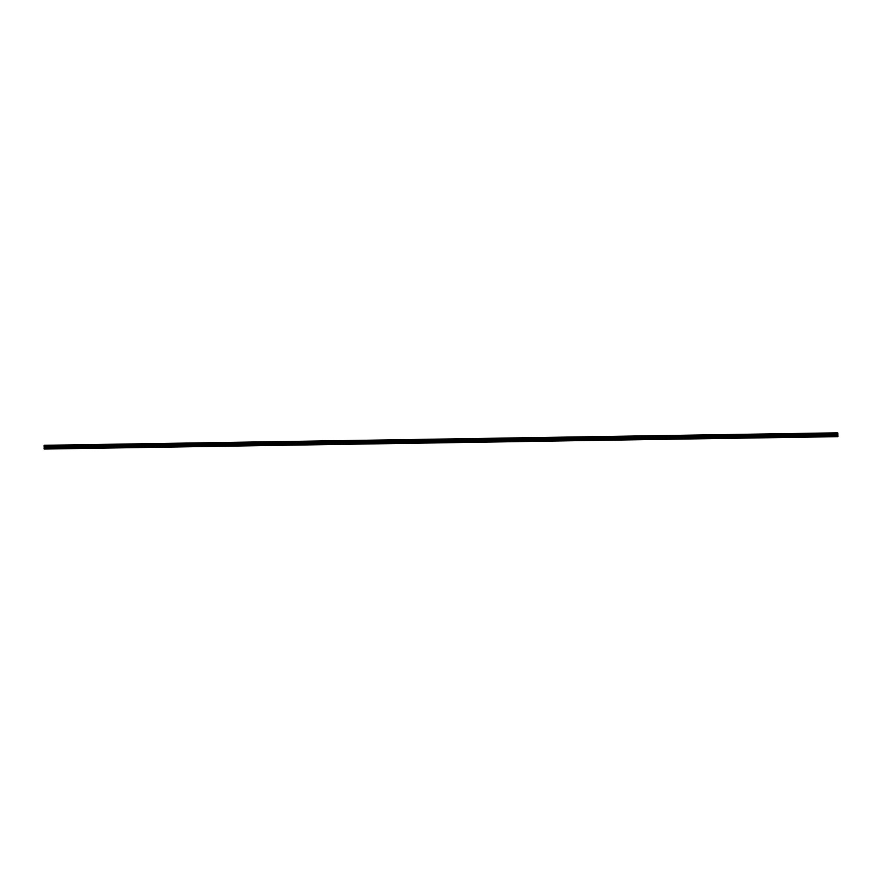 <?xml version="1.0" encoding="UTF-8"?>
<svg xmlns="http://www.w3.org/2000/svg" width="882" height="882" viewBox="0 0 882 882"><rect width="100%" height="100%" fill="white"/><g stroke="black" fill="none" stroke-linecap="round" stroke-linejoin="round"><path stroke-width="0.66" stroke-dasharray="4.41 3.31" d="M50.274 446.832L51.057 446.843L50.274 446.832M50.539 445.3L49.238 445.278L50.539 445.3M68.035 446.557L68.807 446.568L68.035 446.557M68.3 445.024L66.999 445.002L68.3 445.024M85.786 446.27L86.568 446.292L85.786 446.27M86.05 444.748L84.749 444.715L86.05 444.748M103.547 445.994L104.319 446.005L103.547 445.994M103.811 444.473L102.51 444.44L103.811 444.462M121.297 445.719L122.08 445.73L121.297 445.719M121.562 444.186L120.261 444.164L121.562 444.186M139.047 445.432L139.83 445.454L139.047 445.432M139.323 443.911L138.022 443.889L139.323 443.911M156.809 445.156L157.591 445.167L156.809 445.156M157.073 443.635L155.772 443.602L157.073 443.624M174.559 444.881L175.342 444.892L174.559 444.881M174.823 443.348L173.534 443.326L174.823 443.348M192.32 444.605L193.103 444.616L192.32 444.605M192.585 443.073L191.284 443.051L192.585 443.073M210.07 444.319L210.853 444.33L210.07 444.319M210.335 442.797L209.034 442.764L210.335 442.797M210.335 442.786L209.034 442.764L210.335 442.786M227.832 444.043L228.603 444.054L227.832 444.043M228.096 442.51L226.795 442.488L228.096 442.51M245.582 443.767L246.365 443.778L245.582 443.767M245.846 442.235L244.546 442.213L245.846 442.235M263.343 443.481L264.115 443.492L263.343 443.481M263.608 441.959L262.307 441.937L263.608 441.948M281.093 443.205L281.876 443.216L281.093 443.205M281.358 441.673L280.057 441.65L281.358 441.673M298.844 442.929L299.626 442.94L298.844 442.929M299.119 441.397L297.818 441.375L299.119 441.397M316.605 442.643L317.388 442.665L316.605 442.643M316.87 441.121L315.569 441.099L316.87 441.11M334.355 442.367L335.138 442.378L334.355 442.367M334.62 440.835L333.33 440.813L334.62 440.835M352.116 442.091L352.899 442.103L352.116 442.091M352.381 440.559L351.08 440.537L352.381 440.559M369.867 441.805L370.649 441.827L369.867 441.805M370.131 440.283L368.83 440.261L370.131 440.272M387.628 441.529L388.4 441.54L387.628 441.529M387.893 439.997L386.592 439.975L387.893 439.997M405.378 441.254L406.161 441.265L405.378 441.254M405.643 439.721L404.342 439.699L405.643 439.721M423.139 440.967L423.911 440.989L423.139 440.967M423.404 439.445L422.103 439.423L423.404 439.434M440.89 440.691L441.673 440.702L440.89 440.691M441.154 439.159L439.853 439.137L441.154 439.159M458.64 440.416L459.423 440.427L458.64 440.416M458.916 438.883L457.615 438.861L458.916 438.883M476.401 440.129L477.184 440.151L476.401 440.129M476.666 438.608L475.365 438.586L476.666 438.608M476.666 438.597L475.365 438.575L476.666 438.597M494.152 439.853L494.934 439.864L494.152 439.853M494.416 438.321L493.126 438.299L494.416 438.321M511.913 439.578L512.696 439.589L511.913 439.578M512.177 438.045L510.876 438.023L512.177 438.045M529.663 439.291L530.446 439.313L529.663 439.291M529.928 437.77L528.627 437.748L529.928 437.759M547.424 439.015L548.196 439.027L547.424 439.015M547.689 437.483L546.388 437.461L547.689 437.483M565.175 438.74L565.957 438.751L565.175 438.74M565.439 437.207L564.138 437.185L565.439 437.207M582.936 438.453L583.708 438.475L582.936 438.453M583.2 436.932L581.899 436.899L583.2 436.932M600.686 438.178L601.469 438.189L600.686 438.178M600.951 436.645L599.65 436.623L600.951 436.645M618.436 437.902L619.219 437.913L618.436 437.902M618.712 436.37L617.411 436.347L618.712 436.37M636.198 437.615L636.98 437.637L636.198 437.615M636.462 436.094L635.161 436.061L636.462 436.094M653.948 437.34L654.731 437.351L653.948 437.34M654.212 435.818L652.923 435.785L654.212 435.807M671.709 437.064L672.492 437.075L671.709 437.064M671.974 435.532L670.673 435.51L671.974 435.532M689.459 436.777L690.242 436.799L689.459 436.777M689.724 435.256L688.423 435.223L689.724 435.256M707.221 436.502L707.992 436.513L707.221 436.502M707.485 434.98L706.184 434.947L707.485 434.969M724.971 436.226L725.754 436.237L724.971 436.226M725.236 434.694L723.935 434.672L725.236 434.694M742.732 435.94L743.504 435.962L742.732 435.94M742.997 434.418L741.696 434.396L742.997 434.418M760.482 435.664L761.265 435.675L760.482 435.664M760.747 434.142L759.446 434.109L760.747 434.142M760.747 434.131L759.446 434.109L760.747 434.131M778.233 435.388L779.015 435.399L778.233 435.388M778.508 433.856L777.207 433.834L778.508 433.856M795.994 435.113L796.777 435.124L795.994 435.113M796.259 433.58L794.958 433.558L796.259 433.58M813.744 434.826L814.527 434.837L813.744 434.826M814.009 433.305L812.719 433.271L814.009 433.294M831.506 434.55L832.288 434.561L831.506 434.55M831.77 433.018L830.469 432.996L831.77 433.018M831.428 434.539L832.729 434.561L831.428 434.539M831.417 433.106L832.718 433.128L831.417 433.106M813.678 434.815L814.979 434.837L813.678 434.815M813.667 433.382L814.957 433.404L813.667 433.382M795.928 435.091L797.218 435.113L795.928 435.091M795.906 433.657L797.207 433.679L795.906 433.657M778.167 435.377L779.467 435.399L778.167 435.377M778.156 433.933L779.456 433.966L778.156 433.933M760.416 435.653L761.717 435.675L760.416 435.653M760.394 434.22L761.695 434.242L760.394 434.22M742.655 435.928L743.956 435.951L742.655 435.928M742.644 434.495L743.945 434.517L742.644 434.495M724.905 436.215L726.206 436.237L724.905 436.215M724.883 434.771L726.184 434.804L724.883 434.771M707.144 436.491L708.444 436.513L707.144 436.491M707.132 435.058L708.433 435.08L707.132 435.058M689.393 436.766L690.694 436.788L689.393 436.766M689.371 435.333L690.672 435.355L689.371 435.333M671.632 437.053L672.933 437.075L671.632 437.053M671.621 435.609L672.922 435.642L671.621 435.609M653.882 437.329L655.183 437.351L653.882 437.329M653.871 435.895L655.161 435.917L653.871 435.895M636.131 437.604L637.421 437.626L636.131 437.604M636.109 436.171L637.41 436.193L636.109 436.171M618.37 437.88L619.671 437.913L618.37 437.88M618.359 436.447L619.66 436.469L618.359 436.447M600.62 438.167L601.921 438.189L600.62 438.167M600.598 436.733L601.899 436.755L600.598 436.733M582.859 438.442L584.16 438.464L582.859 438.442M582.848 437.009L584.149 437.031L582.848 437.009M565.108 438.718L566.409 438.751L565.108 438.718M565.086 437.285L566.387 437.307L565.086 437.285M547.347 439.004L548.648 439.027L547.347 439.004M547.336 437.571L548.637 437.593L547.336 437.571M529.597 439.28L530.898 439.302L529.597 439.28M529.575 437.847L530.876 437.869L529.575 437.847M511.836 439.556L513.137 439.589L511.836 439.556M511.825 438.122L513.126 438.145L511.825 438.122M494.085 439.842L495.386 439.864L494.085 439.842M494.074 438.409L495.364 438.431L494.074 438.409M476.335 440.118L477.625 440.14L476.335 440.118M476.313 438.685L477.614 438.707L476.313 438.685M458.574 440.394L459.875 440.427L458.574 440.394M458.563 438.96L459.864 438.982L458.563 438.96M440.824 440.68L442.125 440.702L440.824 440.68M440.802 439.247L442.103 439.269L440.802 439.247M423.062 440.956L424.363 440.978L423.062 440.956M423.051 439.523L424.352 439.545L423.051 439.523M405.312 441.232L406.613 441.254L405.312 441.232M405.29 439.798L406.591 439.82L405.29 439.798M387.551 441.518L388.852 441.54L387.551 441.518M387.54 440.085L388.841 440.107L387.54 440.085M369.801 441.794L371.102 441.816L369.801 441.794M369.779 440.361L371.079 440.383L369.779 440.361M352.039 442.069L353.34 442.091L352.039 442.069M352.028 440.636L353.329 440.658L352.028 440.636M334.289 442.356L335.59 442.378L334.289 442.356M334.278 440.923L335.568 440.945L334.278 440.923M316.539 442.632L317.829 442.654L316.539 442.632M316.517 441.198L317.818 441.221L316.517 441.198M298.778 442.907L300.078 442.929L298.778 442.907M298.766 441.474L300.067 441.496L298.766 441.474M281.027 443.194L282.328 443.216L281.027 443.194M281.005 441.761L282.306 441.783L281.005 441.761M263.266 443.47L264.567 443.492L263.266 443.47M263.255 442.036L264.556 442.058L263.255 442.036M245.516 443.745L246.817 443.767L245.516 443.745M245.494 442.312L246.795 442.334L245.494 442.312M227.754 444.032L229.055 444.054L227.754 444.032M227.743 442.599L229.044 442.621L227.743 442.599M210.004 444.308L211.305 444.33L210.004 444.308M209.982 442.874L211.283 442.896L209.982 442.874M192.243 444.583L193.544 444.605L192.243 444.583M192.232 443.15L193.533 443.172L192.232 443.15M174.493 444.87L175.794 444.892L174.493 444.87M174.482 443.425L175.772 443.459L174.482 443.425M156.742 445.145L158.032 445.167L156.742 445.145M156.72 443.712L158.021 443.734L156.72 443.712M138.981 445.421L140.282 445.443L138.981 445.421M138.97 443.988L140.271 444.01L138.97 443.988M121.231 445.708L122.532 445.73L121.231 445.708M121.209 444.263L122.51 444.296L121.209 444.263M103.47 445.983L104.771 446.005L103.47 445.983M103.459 444.55L104.76 444.572L103.459 444.55M85.719 446.259L87.02 446.281L85.719 446.259M85.697 444.826L86.998 444.848L85.697 444.826M67.958 446.546L69.259 446.568L67.958 446.546M67.947 445.101L69.248 445.134L67.947 445.101M50.208 446.821L51.509 446.843L50.208 446.821M50.186 445.388L51.487 445.41L50.186 445.388M837.514 435.124L837.437 434.374M837.558 434.583L837.635 435.146M44.486 447.604L44.486 446.865L44.497 447.604M44.398 446.854L44.409 447.593L44.409 446.854M44.806 449.17L44.166 445.3M831.45 436.656L814.251 436.932M813.7 436.943L796.49 437.207M795.939 437.218L778.74 437.494M778.189 437.494L760.979 437.77M760.427 437.781L743.228 438.045M742.677 438.056L725.467 438.321M724.927 438.332L707.717 438.608M707.166 438.619L689.956 438.883M689.415 438.894L672.205 439.159M671.654 439.17L654.455 439.445M653.904 439.457L636.694 439.721M636.143 439.732L618.943 439.997M618.392 440.008L601.182 440.283M600.631 440.294L583.432 440.559M582.881 440.57L565.671 440.835M565.13 440.846L547.92 441.121M547.369 441.121L530.159 441.397M529.619 441.408L512.409 441.673M511.858 441.684L494.659 441.959M494.107 441.959L476.897 442.235M476.346 442.246L459.147 442.51M458.596 442.521L441.386 442.797M440.835 442.797L423.636 443.073M423.084 443.084L405.874 443.348M405.334 443.359L388.124 443.635M387.573 443.635L370.363 443.911M369.823 443.922L352.613 444.186M352.061 444.197L334.862 444.473M334.311 444.473L317.101 444.748M316.55 444.76L299.351 445.024M298.8 445.035L281.59 445.311M281.038 445.311L263.839 445.586M263.288 445.597L246.078 445.862M245.538 445.873L228.328 446.149M227.776 446.149L210.566 446.424M210.026 446.435L192.816 446.7M192.265 446.711L175.066 446.987M174.515 446.987L157.305 447.262M156.753 447.273L139.554 447.538M139.003 447.549L121.793 447.813M121.242 447.824L104.043 448.1M103.492 448.111L86.282 448.376M85.741 448.387L68.531 448.651M67.98 448.662L50.77 448.938M50.23 448.949L44.585 449.037M837.448 436.568L832.002 436.656M831.263 436.623L814.053 436.888M813.502 436.899L796.303 437.174M795.751 437.185L778.541 437.45M777.99 437.461L760.791 437.726M760.24 437.737L743.03 438.012M742.479 438.012L725.28 438.288M724.728 438.299L707.518 438.563M706.978 438.575L689.768 438.85M689.217 438.85L672.018 439.126M671.467 439.137L654.257 439.401M653.705 439.412L636.506 439.688M635.955 439.688L618.745 439.964M618.194 439.975L600.995 440.239M600.444 440.25L583.234 440.526M582.682 440.526L565.483 440.802M564.932 440.813L547.722 441.077M547.182 441.088L529.972 441.364M529.421 441.364L512.221 441.639M511.67 441.65L494.46 441.915M493.909 441.926L476.71 442.202M476.159 442.202L458.949 442.477M458.397 442.488L441.198 442.753M440.647 442.764L423.437 443.04M422.886 443.04L405.687 443.315M405.136 443.326L387.926 443.591M387.385 443.602L370.175 443.867M369.624 443.878L352.425 444.153M351.874 444.164L334.664 444.429M334.113 444.44L316.914 444.704M316.362 444.715L299.152 444.991M298.601 445.002L281.402 445.267M280.851 445.278L263.641 445.542M263.09 445.553L245.891 445.829M245.339 445.84L228.129 446.105M227.589 446.116L210.379 446.38M209.828 446.391L192.629 446.667M192.078 446.678L174.868 446.942M174.316 446.953L157.117 447.218M156.566 447.229L139.356 447.505M138.805 447.505L121.606 447.78M121.055 447.791L103.844 448.056M103.293 448.067L86.094 448.343M85.543 448.343L68.333 448.618M67.793 448.629L50.583 448.894M50.031 448.905L44.387 448.993M837.9 436.491L44.839 448.96M44.739 445.421L837.801 432.952L44.728 445.421M837.448 436.524L831.803 436.612M837.889 435.962L44.828 448.431M837.889 435.851L44.828 448.321M837.801 435.3L44.739 447.769M837.79 435.245L44.728 447.714M837.79 434.594L44.728 447.064M837.79 434.528L44.728 446.998M837.812 434.374L44.75 446.843M837.812 434.33L44.75 446.799M837.867 434.01L44.795 446.479M837.878 433.922L44.806 446.391M837.867 433.437L44.806 445.906M837.856 433.338L44.795 445.818M837.801 433.007L44.739 445.476M51.079 448.916L51.057 446.843M68.829 448.629L68.807 446.568M86.59 448.354L86.568 446.292M104.341 448.078L104.319 446.005M122.102 447.791L122.08 445.73M139.852 447.516L139.83 445.454M157.613 447.24L157.591 445.167M175.364 446.965L175.342 444.892M193.114 446.678L193.103 444.616M210.875 446.402L210.853 444.33M228.625 446.127L228.603 444.054M246.387 445.84L246.365 443.778M264.137 445.564L264.115 443.492M281.898 445.289L281.876 443.216M299.648 445.002L299.626 442.94M317.41 444.726L317.388 442.665M335.16 444.451L335.138 442.378M352.91 444.164L352.899 442.103M370.672 443.889L370.649 441.827M388.422 443.613L388.4 441.54M406.183 443.326L406.161 441.265M423.933 443.051L423.911 440.989M441.695 442.775L441.673 440.702M459.445 442.488L459.423 440.427M477.206 442.213L477.184 440.151M494.956 441.937L494.934 439.864M512.707 441.65L512.696 439.589M530.468 441.375L530.446 439.313M548.218 441.099L548.196 439.027M565.979 440.813L565.957 438.751M583.73 440.537L583.708 438.475M601.491 440.261L601.469 438.189M619.241 439.975L619.219 437.913M637.002 439.699L636.98 437.637M654.753 439.423L654.731 437.351M672.503 439.137L672.492 437.075M690.264 438.861L690.242 436.799M708.014 438.586L707.992 436.513M725.776 438.299L725.754 436.237M743.526 438.023L743.504 435.962M761.287 437.748L761.265 435.675M779.038 437.472L779.015 435.399M796.799 437.185L796.777 435.124M814.549 436.91L814.527 434.837M832.299 436.634L832.288 434.561M832.729 434.561L832.718 433.128M814.979 434.837L814.957 433.404M797.218 435.113L797.207 433.679M779.467 435.399L779.456 433.966M761.717 435.675L761.695 434.242M743.956 435.951L743.945 434.517M726.206 436.237L726.184 434.804M708.444 436.513L708.433 435.08M690.694 436.788L690.672 435.355M672.933 437.075L672.922 435.642M655.183 437.351L655.161 435.917M637.421 437.626L637.41 436.193M619.671 437.913L619.66 436.469M601.921 438.189L601.899 436.755M584.16 438.464L584.149 437.031M566.409 438.751L566.387 437.307M548.648 439.027L548.637 437.593M530.898 439.302L530.876 437.869M513.137 439.589L513.126 438.145M495.386 439.864L495.364 438.431M477.625 440.14L477.614 438.707M459.875 440.427L459.864 438.982M442.125 440.702L442.103 439.269M424.363 440.978L424.352 439.545M406.613 441.254L406.591 439.82M388.852 441.54L388.841 440.107M371.102 441.816L371.079 440.383M353.34 442.091L353.329 440.658M335.59 442.378L335.568 440.945M317.829 442.654L317.818 441.221M300.078 442.929L300.067 441.496M282.328 443.216L282.306 441.783M264.567 443.492L264.556 442.058M246.817 443.767L246.795 442.334M229.055 444.054L229.044 442.621M211.305 444.33L211.283 442.896M193.544 444.605L193.533 443.172M175.794 444.892L175.772 443.459M158.032 445.167L158.021 443.734M140.282 445.443L140.271 444.01M122.532 445.73L122.51 444.296M104.771 446.005L104.76 444.572M87.02 446.281L86.998 444.848M69.259 446.568L69.248 445.134M51.509 446.843L51.487 445.41M49.26 446.865L49.249 445.432M67.01 446.59L66.999 445.156M84.771 446.303L84.749 444.87M102.521 446.027L102.51 444.594M120.283 445.752L120.261 444.319M138.033 445.465L138.022 444.032M155.794 445.19L155.772 443.756M173.545 444.914L173.534 443.481M191.295 444.627L191.284 443.194M209.056 444.352L209.045 442.918M226.806 444.076L226.795 442.643M244.568 443.8L244.546 442.356M262.318 443.514L262.307 442.08M280.079 443.238L280.057 441.805M297.829 442.962L297.818 441.518M315.591 442.676L315.569 441.243M333.341 442.4L333.33 440.967M351.091 442.125L351.08 440.68M368.852 441.838L368.841 440.405M386.603 441.562L386.592 440.129M404.364 441.287L404.342 439.853M422.114 441L422.103 439.567M439.875 440.724L439.853 439.291M457.626 440.449L457.615 439.015M475.387 440.162L475.365 438.729M493.137 439.886L493.126 438.453M510.887 439.611L510.876 438.178M528.649 439.324L528.638 437.891M546.399 439.049L546.388 437.615M564.16 438.773L564.138 437.34M581.911 438.486L581.899 437.053M599.672 438.211L599.65 436.777M617.422 437.935L617.411 436.502M635.183 437.648L635.161 436.215M652.934 437.373L652.923 435.94M670.684 437.097L670.673 435.664M688.445 436.81L688.434 435.377M706.195 436.535L706.184 435.102M723.957 436.259L723.935 434.826M741.707 435.973L741.696 434.539M759.468 435.697L759.446 434.264M777.218 435.421L777.207 433.988M794.98 435.135L794.958 433.701M812.73 434.859L812.719 433.426M830.48 434.583L830.469 433.15M830.954 436.645L830.932 434.572M813.204 436.921L813.182 434.859M795.443 437.196L795.421 435.135M777.692 437.483L777.67 435.41M759.931 437.759L759.909 435.697M742.181 438.034L742.159 435.973M724.431 438.321L724.409 436.248M706.669 438.597L706.647 436.535M688.919 438.872L688.897 436.81M671.158 439.159L671.136 437.086M653.408 439.434L653.386 437.373M635.646 439.71L635.624 437.648M617.896 439.997L617.874 437.924M600.135 440.272L600.113 438.211M582.385 440.548L582.363 438.486M564.634 440.835L564.612 438.762M546.873 441.11L546.851 439.049M529.123 441.386L529.101 439.324M511.362 441.673L511.34 439.6M493.611 441.948L493.589 439.886M475.85 442.224L475.828 440.162M458.1 442.51L458.078 440.438M440.339 442.786L440.316 440.724M422.588 443.062L422.566 441M404.838 443.348L404.816 441.276M387.077 443.624L387.055 441.562M369.326 443.9L369.304 441.838M351.565 444.186L351.543 442.114M333.815 444.462L333.793 442.389M316.054 444.737L316.032 442.676M298.303 445.024L298.281 442.951M280.542 445.3L280.52 443.227M262.792 445.575L262.77 443.514M245.042 445.862L245.02 443.789M227.28 446.138L227.258 444.065M209.53 446.413L209.508 444.352M191.769 446.689L191.747 444.627M174.019 446.976L173.997 444.903M156.257 447.251L156.235 445.19M138.507 447.527L138.485 445.465M120.746 447.813L120.724 445.741M102.996 448.089L102.974 446.027M85.245 448.365L85.223 446.303M67.484 448.651L67.462 446.579M49.734 448.927L49.712 446.865"/><path stroke-width="1.32" d="M837.514 435.08L837.437 434.374M837.602 434.407L837.635 435.146M837.646 436.557L837.272 435.201L44.21 447.67L44.133 448.828L837.657 436.656M837.272 435.201L837.227 432.83L837.801 432.952L837.867 436.7M44.155 445.311L837.227 432.842L44.166 445.3L44.21 447.67M837.194 436.358L44.133 448.828M837.227 436.568L44.166 449.037M837.216 432.886L44.155 445.355M837.172 433.205L44.111 445.675M837.161 433.294L44.1 445.763M837.172 433.79L44.1 446.259M837.183 433.878L44.122 446.347M837.239 434.22L44.166 446.689M837.239 434.264L44.177 446.733M837.261 434.429L44.199 446.898M837.272 434.495L44.21 446.965M837.272 435.135L44.21 447.604M837.194 435.708L44.133 448.177M837.194 435.818L44.122 448.288"/></g></svg>
